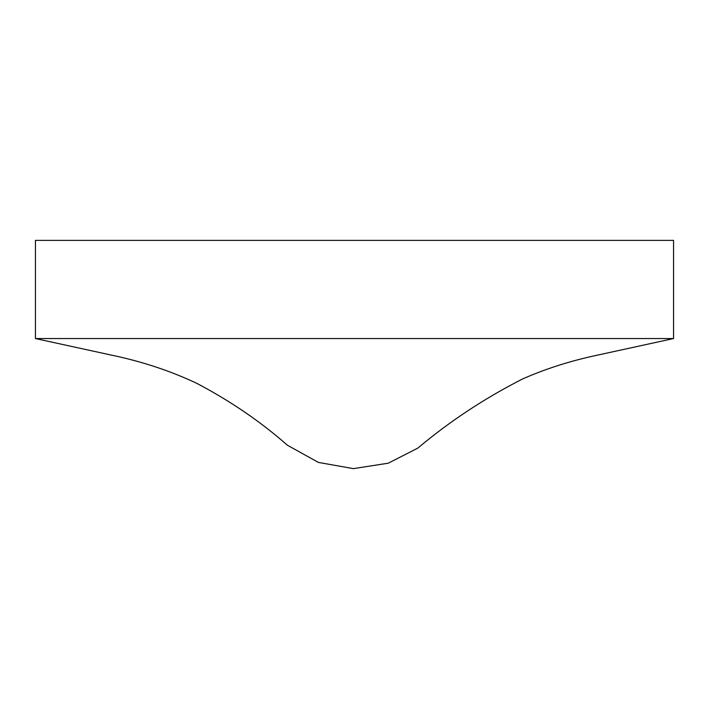 <?xml version="1.0" encoding="UTF-8"?>
<svg xmlns="http://www.w3.org/2000/svg" width="709" height="709" viewBox="0 0 709 709"><rect width="100%" height="100%" fill="white"/><g stroke="black" fill="none" stroke-linecap="round" stroke-linejoin="round"><path stroke-width="1.06" d="M673.55 240.378L673.55 338.548L35.45 338.548L35.45 240.378L673.55 240.378M673.55 338.556L598.006 355.023C571.091 360.668 545.939 368.653 522.56 378.969C484.655 398.263 449.745 421.306 417.823 448.106L388.275 463.199L353.41 468.622L318.438 462.428L287.358 445.208C260.806 421.784 230.629 401.17 196.827 383.356C170.346 370.851 141.773 361.413 111.1 355.041L35.45 338.556"/></g></svg>
